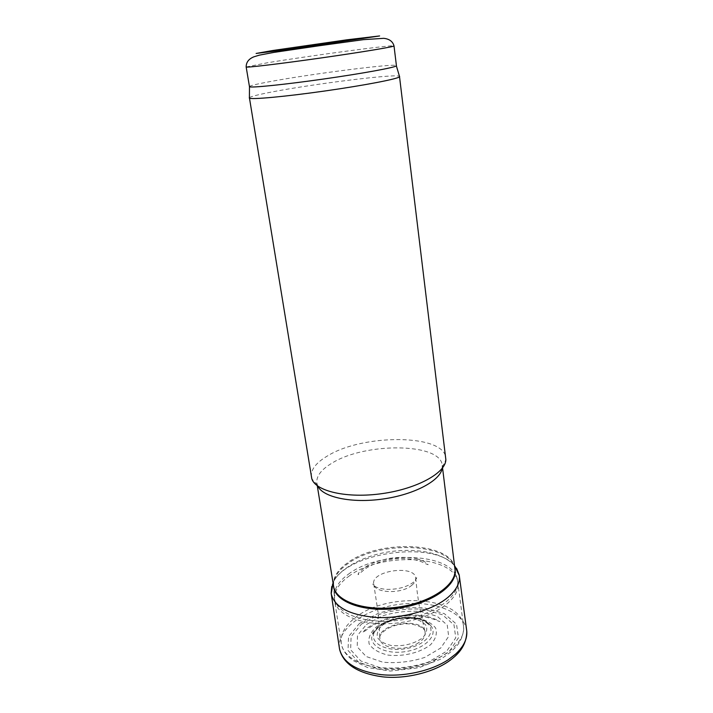 <?xml version="1.0" encoding="UTF-8"?>
<svg xmlns="http://www.w3.org/2000/svg" width="713" height="713" viewBox="0 0 713 713"><rect width="100%" height="100%" fill="white"/><g stroke="black" fill="none" stroke-linecap="round" stroke-linejoin="round"><path stroke-width="0.53" stroke-dasharray="3.56 2.67" d="M317.802 486.123L316.848 483.173C316.126 476.293 321.126 469.635 331.839 463.218C364.985 442.212 440.732 442.648 442.247 465.322L442.158 468.423M311.367 477.05C310.61 469.742 316.019 462.684 327.606 455.857C363.229 433.7 444.146 433.959 445.803 457.915M249.398 97.681C250.807 96.531 257.767 94.731 270.289 92.289C311.189 84.161 396.134 73.501 399.476 76.327M249.372 86.612C249.71 85.747 256.564 84.081 269.933 81.612C311.135 73.876 397.275 62.887 396.419 65.685M366.455 624.481L382.061 615.996C394.877 612.075 407.827 610.578 420.92 611.513L437.256 616.335L447.256 625.141L448.655 636.424L440.723 648.019L424.698 657.439C410.848 661.878 396.883 663.464 382.801 662.19L366.125 656.495L357.213 646.86L357.498 635.435L366.455 624.481M361.455 624.08L379.334 614.401C393.968 609.927 408.754 608.225 423.7 609.276L442.425 614.758L453.994 624.829L455.75 637.796L446.739 651.183L428.308 662.11C412.328 667.261 396.205 669.079 379.94 667.582L360.769 660.942L350.636 649.784L351.099 636.62L361.455 624.08M466.694 630.568C464.208 611.023 431.32 599.606 398.086 604.499C364.806 609.071 336.411 629.214 339.477 648.67M416.454 644.115L420.804 641.201C424.155 638.251 425.563 635.23 425.037 632.128L424.993 631.905C422.568 616.807 378.015 623.144 379.895 638.322L379.913 638.554C380.074 646.949 398.273 651.325 412.176 645.987L416.454 644.115M456.668 568.537C439.297 538.003 339.629 552.299 331.75 586.46M411.633 585.418C414.609 583.029 415.982 580.587 415.75 578.091L415.75 578.056C414.957 564.366 370.689 570.667 373.746 584.027L373.755 584.063C374.316 593.261 401.196 594.348 411.633 585.418M359.459 623.447L378.22 613.314C393.549 608.635 409.039 606.843 424.707 607.939L444.359 613.661L456.534 624.214L458.441 637.832L449.012 651.914L429.654 663.42C412.827 668.847 395.858 670.764 378.746 669.168L358.603 662.163L348.006 650.425L348.55 636.593L359.459 623.447M354.976 617.886C386.473 591.71 460.999 596.059 463.521 626.13C466.159 643.09 440.474 663.037 407.078 667.68C373.719 672.537 343.488 660.55 341.286 643.527C340.217 634.41 344.78 625.862 354.976 617.886M348.693 576.371C380.68 551.523 455.643 554.839 457.915 583.011C460.42 598.893 434.351 617.868 400.661 622.565C366.99 627.458 336.661 616.504 334.638 600.56C333.666 592.013 338.354 583.947 348.693 576.371M348.434 574.17C380.091 549.696 454.047 552.53 457.416 580.061C460.643 595.961 434.475 615.328 400.323 620.087C366.197 625.051 335.654 613.768 334.299 597.601C333.675 589.303 338.381 581.496 348.434 574.17M333.541 585.988C333.238 578.163 337.917 570.783 347.579 563.867C378.576 540.311 450.759 542.513 454.903 568.716M333.577 586.184C332.623 577.976 337.249 570.213 347.463 562.896C379.031 538.894 452.88 541.853 454.93 568.912M246.163 66.969L266.983 62.851C308.524 55.899 395.011 44.295 394.013 45.926M382.141 625.417C390.581 619.802 400.563 617.422 412.078 618.26C418.691 619.65 423.415 622.155 426.267 625.782C427.559 629.837 426.258 633.919 422.363 638.037C413.798 644.008 403.478 646.513 391.41 645.541C384.655 643.982 380.002 641.308 377.444 637.529C376.517 633.402 378.077 629.365 382.141 625.417M379.539 625.827C392.061 615.15 421.499 614.392 428.905 624.748C436.124 633.287 423.46 646.317 404.405 648.901C385.385 651.735 369.592 642.752 374.138 632.547L379.539 625.827M378.309 627.012C391.66 615.631 422.961 614.829 430.902 625.88C438.638 634.989 425.171 648.955 404.806 651.718C384.485 654.739 367.658 645.096 372.543 634.187L378.309 627.012M375.733 627.422C386.054 620.087 401.829 616.344 416.232 617.743C425.198 619.615 431.65 623.019 435.598 627.948C437.461 633.483 435.759 639.098 430.509 644.784C420.233 652.689 403.291 656.842 388.122 655.113C378.897 652.921 372.578 649.204 369.165 643.982C367.988 638.313 370.172 632.796 375.733 627.422M455.01 569.286L457.915 583.011L463.521 626.13C463.967 632.226 462.167 638.287 458.094 644.311C454.627 648.937 448.958 653.812 441.097 658.946L418.807 667.769L390.368 671.067L367.632 667.582L352.819 660.416C348.942 657.261 346.099 654.276 344.272 651.45C342.329 647.68 341.331 645.033 341.286 643.527L334.638 600.56L333.604 586.567M316.848 483.173L317.267 485.722M442.247 465.322L442.559 467.897M442.31 467.113L445.866 459.689M317.294 484.911L311.804 478.771M380.59 625.292C379.227 625.88 377.079 628.305 374.138 632.547L372.543 634.187C372.311 633.126 373.888 630.916 377.275 627.547L389.494 620.961L400.537 618.367L416.365 618.492C423.522 619.704 428.361 622.164 430.902 625.88L428.905 624.748C425.599 621.611 421.615 619.508 416.971 618.429C407.693 615.854 391.499 617.458 380.59 625.292M466.712 630.711L466.792 631.531M339.495 648.812L339.655 649.641M425.037 632.128C425.875 627.6 412.061 621.816 400.055 624.463C385.475 626.665 377.783 636.201 379.913 638.554M408.121 615.88C393.897 616.317 378.264 621.861 371.633 626.201L362.757 632.574C366.491 626.977 380.769 618.429 401.062 615.577C417.479 613.831 430.402 615.845 439.85 621.602L437.782 620.818C429.003 617.075 419.119 615.426 408.121 615.88M415.75 578.091L416.775 577.86L414.253 581.656C407.257 587.013 397.997 589.58 386.464 589.366C378.924 588.68 374.343 586.933 372.712 584.125L373.755 584.063M454.529 565.632C442.292 552.334 416.784 548.217 391.758 551.416C362.338 555.195 337.543 570.32 333.051 582.922M416.615 558.716C422.426 560.195 426.276 562.192 428.156 564.696L426.534 564.152C421.597 561.728 418.228 559.634 404.565 558.484C392.988 557.976 376.001 561.586 365.439 568.698L358.104 574.669C357.935 573.038 360.992 570.097 367.275 565.846L373.862 562.682C378.05 561.051 383.416 559.598 389.949 558.306C399.69 556.942 408.576 557.076 416.615 558.716M415.75 578.056C416.606 585.961 416.57 589.562 419.262 605.738L424.993 631.905M373.746 584.027L378.389 614.481L379.895 638.322"/><path stroke-width="1.07" d="M442.158 468.423C440.34 480.624 414.405 494.59 383.068 498.993C351.759 503.512 322.953 497.335 317.802 486.123M399.476 76.327L445.866 459.689C445.714 472.826 417.381 488.672 382.302 493.592C347.249 498.645 315.618 491.346 311.804 478.771L249.398 97.681M399.654 76.541L399.601 76.728C398.692 78.742 365.145 85.266 325.003 90.97C284.861 96.692 250.824 99.784 249.398 98.1L249.283 97.939M396.419 65.685L396.348 65.837C395.35 67.45 362.489 73.492 323.31 79.063C284.122 84.642 250.887 88.011 249.479 86.736L246.163 66.969C245.62 67.887 279.487 63.885 320.315 58.065C361.152 52.263 394.797 46.657 394.013 45.926L396.419 65.685M331.75 586.46L331.153 593.198L339.495 648.812C342.757 662.502 356.527 671.102 380.795 674.605C403.861 677.1 431.41 670.915 448.495 659.561L455.616 654.071C463.851 646.388 467.55 638.598 466.712 630.711L459.208 574.972L456.668 568.537M331.153 593.198L331.224 593.742C334.442 607.146 349.343 615.052 375.929 617.449C401.036 618.804 430.126 611.005 445.937 598.956L447.898 597.405C456.391 590.132 460.188 582.842 459.297 575.516L459.208 574.972M454.903 568.716L455.01 569.286C458.103 584.669 432.247 603.43 398.603 608.118C364.985 613.011 334.923 602.191 333.604 586.567L333.541 585.988M455.01 569.286L454.93 568.912C457.291 584.143 431.57 602.423 398.451 607.039C365.35 611.843 335.556 601.469 333.577 586.184L333.604 586.567M273.079 50.454L346.866 39.812L379.619 35.944L286.929 49.598L256.119 53.448L273.079 50.454M317.267 485.722L333.577 586.184M442.559 467.897L454.93 568.912M249.479 86.736L249.398 98.1M396.348 65.837L399.601 76.728M394.013 45.926C392.765 41.443 389.325 38.912 383.683 38.324L363.478 39.652L319.014 45.775L273.926 52.397L259.398 55.142L253.881 56.817C248.721 58.912 246.145 62.289 246.163 66.969M466.792 631.531C466.605 641.941 462.024 650.746 453.058 657.939C437.14 671.699 406.303 679.587 382.302 676.797C357.899 673.366 343.684 664.32 339.655 649.641M459.297 575.516L454.529 565.632M333.051 582.922L331.224 593.742"/></g></svg>
